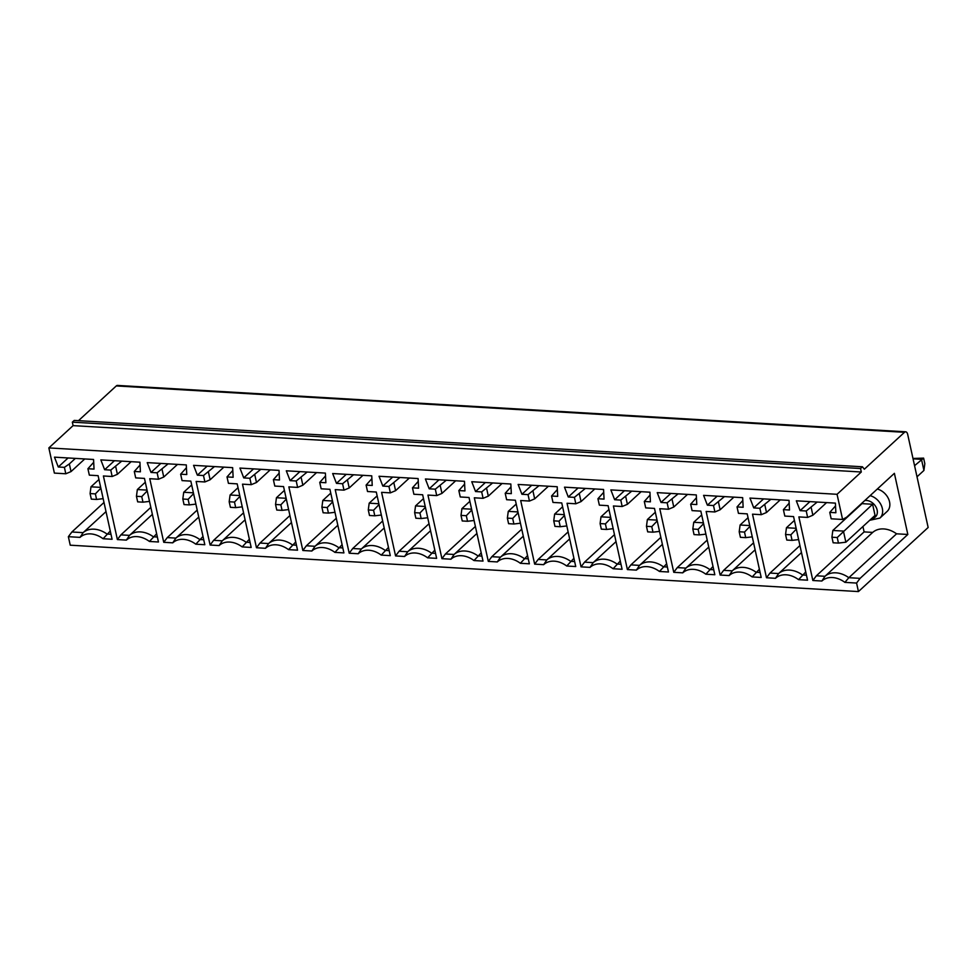 <?xml version="1.0" encoding="UTF-8"?>
<svg xmlns="http://www.w3.org/2000/svg" width="977" height="977" viewBox="0 0 977 977"><rect width="100%" height="100%" fill="white"/><g stroke="black" fill="none" stroke-linecap="round" stroke-linejoin="round"><path stroke-width="1.47" d="M90.092 493.568L91.313 499.137L96.601 499.442L95.38 493.886L90.092 493.568L90.983 486.815L98.946 479.499M100.851 488.195L95.38 493.886M96.601 499.442L103.159 498.661M71.883 531.989L83.143 532.648L80.029 537.374L68.366 536.691L71.883 531.989L103.989 502.471M106.004 511.63L83.143 532.648A23.35 17.513 47.4 0 1 106.994 534.053L110.987 534.285M93.694 462.28L87.918 468.74L94.036 469.094L93.56 459.471L54.48 457.163L58.278 466.994L68.085 457.969M100.68 487.376L90.983 486.815M856.573 583.061L844.91 582.377A21.97 16.487 -132.6 0 0 821.865 581.022L812.852 580.497L816.369 575.783L824.979 576.296A23.35 17.513 47.4 0 1 848.83 577.7L860.09 578.36L856.573 583.061L858.441 591.573L928.15 527.482L907.682 434.374A4.665 2.442 93.4 0 0 905.679 431.81A4.665 2.442 93.4 0 0 904.494 432.298L864.327 469.216L862.435 466.786L74.228 420.415L72.335 422.149L73.092 425.63L48.85 447.918L54.382 473.1L65.801 473.772L71.028 471.586L69.343 463.941L64.397 467.348L58.278 466.994M65.801 473.772L64.397 467.348M110.279 531.036L103.073 538.73A21.97 16.487 -132.6 0 0 80.029 537.374M75.376 458.396L69.343 463.941M84.767 458.946L71.028 471.586M87.918 468.74L89.334 475.152L98.103 475.665L112.086 539.267L103.073 538.73M905.679 431.81L117.472 385.427A4.665 2.442 93.4 0 0 116.287 385.927L78.502 420.66M68.366 536.691L70.234 545.19L858.441 591.573M817.212 502.044L806.233 510.995L807.637 517.419L798.868 516.906L812.852 580.497M806.233 510.995L800.114 510.641L796.316 500.81L835.396 503.118L835.872 512.742L829.766 512.388L831.171 518.799L842.589 519.471L837.057 494.301L48.85 447.918M140.065 465.015L134.289 471.464L135.693 477.887L144.462 478.4L158.445 541.991L149.444 541.466A21.97 16.487 -132.6 0 0 126.387 540.11L117.387 539.573L120.904 534.871L150.837 507.356M121.734 461.12L110.755 470.084L112.172 476.495L103.403 475.982L117.387 539.573M110.755 470.084L104.637 469.717L100.839 459.898L139.919 462.194L140.407 471.818L134.289 471.464M789.172 503.204L783.395 509.652L784.812 516.076L793.568 516.589L807.552 580.179L798.551 579.654A21.97 16.487 -132.6 0 0 775.494 578.299L766.493 577.761L770.01 573.059L799.943 545.545M770.853 499.32L759.862 508.272L761.278 514.684L752.51 514.171L766.493 577.761M759.862 508.272L753.743 507.906L749.957 498.087L789.025 500.383L789.514 510.018L783.395 509.652M742.813 500.48L737.037 506.929L738.441 513.34L747.21 513.865L761.193 577.456L752.18 576.931A21.97 16.487 -132.6 0 0 729.135 575.563L720.122 575.038L723.639 570.336L753.572 542.809M724.482 496.585L713.503 505.549L714.908 511.96L706.139 511.447L720.122 575.038M713.503 505.549L707.385 505.182L703.587 495.363L742.667 497.659L743.143 507.283L737.037 506.929M696.442 497.745L690.666 504.205L692.082 510.617L700.839 511.13L714.822 574.732L705.821 574.195A21.97 16.487 -132.6 0 0 682.764 572.84L673.764 572.314L677.281 567.6L707.214 540.086M678.123 493.861L667.132 502.813L668.549 509.237L659.78 508.712L673.764 572.314M667.132 502.813L661.014 502.459L657.228 492.628L696.296 494.924L696.784 504.559L690.666 504.205M650.071 495.021L644.295 501.47L645.712 507.893L654.48 508.406L668.463 571.997L659.451 571.472A21.97 16.487 -132.6 0 0 636.406 570.116L627.393 569.579L630.91 564.877L660.843 537.362M631.753 491.126L620.774 500.09L622.178 506.501L613.409 505.988L627.393 569.579M620.774 500.09L614.655 499.723L610.857 489.904L649.937 492.2L650.413 501.836L644.295 501.47M603.713 492.286L597.936 498.746L599.353 505.158L608.109 505.683L622.093 569.273L613.092 568.736A21.97 16.487 -132.6 0 0 590.035 567.381L581.034 566.855L584.551 562.141L614.484 534.627M585.394 488.402L574.403 497.354L575.819 503.778L567.051 503.265L581.034 566.855M574.403 497.354L568.284 497L564.498 487.169L603.566 489.477L604.055 499.1L597.936 498.746M557.342 489.562L551.565 496.011L552.982 502.434L561.751 502.947L575.734 566.538L566.721 566.013A21.97 16.487 -132.6 0 0 543.676 564.657L534.663 564.132L538.18 559.418L568.113 531.903M539.023 485.679L528.044 494.631L529.449 501.054L520.68 500.529L534.663 564.132M528.044 494.631L521.926 494.277L518.128 484.445L557.208 486.741L557.684 496.377L551.565 496.011M510.983 486.839L505.207 493.287L506.623 499.711L515.38 500.224L529.363 563.814L520.362 563.289A21.97 16.487 -132.6 0 0 497.305 561.934L488.305 561.396L491.822 556.695L521.755 529.18M492.664 482.943L481.673 491.907L483.09 498.319L474.321 497.806L488.305 561.396M481.673 491.907L475.555 491.541L471.757 481.722L510.837 484.018L511.325 493.641L505.207 493.287M464.612 484.103L458.836 490.564L460.252 496.975L469.021 497.488L483.004 561.091L473.992 560.554A21.97 16.487 -132.6 0 0 450.947 559.198L441.934 558.673L445.451 553.959L475.384 526.444M446.294 480.22L435.315 489.172L436.719 495.595L427.95 495.083L441.934 558.673M435.315 489.172L429.196 488.818L425.398 478.986L464.478 481.295L464.954 490.918L458.836 490.564M418.254 481.38L412.477 487.828L413.882 494.252L422.65 494.765L436.634 558.356L427.633 557.83A21.97 16.487 -132.6 0 0 404.576 556.475L395.575 555.937L399.092 551.236L429.025 523.721M399.935 477.497L388.944 486.448L390.36 492.86L381.592 492.347L395.575 555.937M388.944 486.448L382.825 486.082L379.027 476.263L418.107 478.559L418.596 488.195L412.477 487.828M371.883 478.657L366.106 485.105L367.523 491.516L376.292 492.042L390.275 555.632L381.262 555.095A21.97 16.487 -132.6 0 0 358.217 553.739L349.204 553.214L352.721 548.512L382.654 520.985M353.564 474.761L342.585 483.725L343.989 490.136L335.221 489.624L349.204 553.214M342.585 483.725L336.467 483.359L332.668 473.54L371.748 475.836L372.225 485.459L366.106 485.105M325.524 475.921L319.748 482.382L321.152 488.793L329.921 489.306L343.904 552.909L334.903 552.371A21.97 16.487 -132.6 0 0 311.846 551.016L302.846 550.491L306.363 545.777L336.296 518.262M307.205 472.038L296.214 480.989L297.631 487.413L288.862 486.888L302.846 550.491M296.214 480.989L290.096 480.635L286.298 470.804L325.378 473.1L325.866 482.736L319.748 482.382M279.153 473.198L273.377 479.646L274.793 486.07L283.562 486.583L297.545 550.173L288.533 549.648A21.97 16.487 -132.6 0 0 265.488 548.292L256.475 547.755L259.992 543.053L289.925 515.538M260.835 469.302L249.856 478.266L251.26 484.677L242.491 484.165L256.475 547.755M249.856 478.266L243.737 477.9L239.939 468.081L279.019 470.377L279.495 480.012L273.377 479.646M232.795 470.462L227.018 476.923L228.423 483.334L237.191 483.859L251.174 547.45L242.174 546.912A21.97 16.487 -132.6 0 0 219.117 545.557L210.116 545.032L213.633 540.318L243.566 512.803M214.476 466.579L203.485 475.53L204.901 481.954L196.133 481.441L210.116 545.032M203.485 475.53L197.366 475.176L193.568 465.345L232.648 467.653L233.137 477.277L227.018 476.923M186.424 467.739L180.647 474.187L182.064 480.611L190.833 481.124L204.816 544.714L195.803 544.189A21.97 16.487 -132.6 0 0 172.758 542.833L163.745 542.308L167.262 537.594L197.195 510.079M168.105 463.855L157.126 472.807L158.53 479.231L149.762 478.706L163.745 542.308M157.126 472.807L151.008 472.453L147.209 462.622L186.289 464.918L186.766 474.553L180.647 474.187M862.435 466.786L860.542 468.533L72.335 422.149M860.542 468.533L861.299 472.001L73.092 425.63M861.299 472.001L837.057 494.301M831.928 537.228L833.149 542.785L838.449 543.09L837.228 537.533L831.928 537.228L832.831 530.462L862.007 503.631L872.595 504.266L837.228 537.533M838.449 543.09L845.874 542.198L843.42 531.085L832.831 530.462M912.97 458.457L923.607 458.128L914.557 465.687M913.055 458.836L921.482 459.324L923.924 470.45L924.828 463.684L923.607 458.128M872.595 504.266L875.05 515.38L845.874 542.198M923.924 470.45L917.012 476.8M870.104 495.657A14.008 10.503 47.4 0 1 881.401 505.61A14.008 10.503 47.4 0 1 879.898 518.079L887.092 511.459A14.008 10.503 -132.6 0 0 888.606 498.991A14.008 10.503 -132.6 0 0 877.297 489.037M835.543 505.927L829.766 512.388M811.191 507.588L812.864 515.233L826.603 502.593M816.369 575.783L864.108 531.903L872.717 532.404L824.979 576.296L821.865 581.022M872.717 532.404A23.35 17.513 47.4 0 1 896.568 533.808L848.83 577.7L844.91 582.377M860.09 578.36L907.828 534.468L896.568 533.808M842.589 519.471L846.644 517.212L894.382 473.332L907.828 534.468M862.923 526.518L864.108 531.903M809.933 501.616L800.114 510.641M807.637 517.419L812.864 515.233M785.557 534.492L786.778 540.049L792.078 540.366L790.857 534.81L785.557 534.492L786.461 527.727L794.411 520.423M792.078 540.366L798.624 539.573M796.328 529.119L790.857 534.81M796.145 528.301L786.461 527.727M801.482 552.555L778.62 573.56A23.35 17.513 47.4 0 1 802.459 574.965L806.465 575.209M805.744 571.948L798.551 579.654M764.82 504.853L766.505 512.498L780.244 499.87M770.01 573.059L778.62 573.56L775.494 578.299M763.562 498.893L753.743 507.906M761.278 514.684L766.505 512.498M739.198 531.769L740.419 537.326L745.72 537.631L744.498 532.074L739.198 531.769L740.102 525.003L748.052 517.688M745.72 537.631L752.266 536.849M749.957 526.383L744.498 532.074M749.786 525.577L740.102 525.003M755.111 549.819L732.249 570.837A23.35 17.513 47.4 0 1 756.1 572.241L760.094 572.473M759.385 569.225L752.18 576.931M718.461 502.129L720.134 509.774L733.874 497.146M723.639 570.336L732.249 570.837L729.135 575.563M717.203 496.157L707.385 505.182M714.908 511.96L720.134 509.774M692.827 529.033L694.049 534.602L699.349 534.908L698.128 529.351L692.827 529.033L693.731 522.28L701.681 514.964M699.349 534.908L705.895 534.126M703.599 523.66L698.128 529.351M703.416 522.842L693.731 522.28M708.752 547.096L685.891 568.113A23.35 17.513 47.4 0 1 709.729 569.518L713.735 569.75M713.015 566.501L705.821 574.195M672.091 499.406L673.776 507.039L687.515 494.411M677.281 567.6L685.891 568.113L682.764 572.84M670.833 493.434L661.014 502.459M668.549 509.237L673.776 507.039M646.469 526.31L647.69 531.867L652.99 532.184L651.769 526.627L646.469 526.31L647.372 519.544L655.323 512.229M652.99 532.184L659.536 531.39M657.228 520.936L651.769 526.627M657.057 520.118L647.372 519.544M662.382 544.36L639.52 565.378A23.35 17.513 47.4 0 1 663.371 566.782L667.364 567.014M666.656 563.766L659.451 571.472M625.732 496.67L627.405 504.315L641.144 491.687M630.91 564.877L639.52 565.378L636.406 570.116M624.462 490.698L614.655 499.723M622.178 506.501L627.405 504.315M600.098 523.587L601.319 529.143L606.619 529.449L605.398 523.892L600.098 523.587L601.002 516.821L608.952 509.505M606.619 529.449L613.165 528.667M610.869 518.201L605.398 523.892M610.686 517.395L601.002 516.821M616.023 541.637L593.161 562.654A23.35 17.513 47.4 0 1 617 564.059L621.006 564.291M620.285 561.042L613.092 568.736M579.361 493.947L581.046 501.592L594.785 488.952M584.551 562.141L593.161 562.654L590.035 567.381M578.103 487.975L568.284 497M575.819 503.778L581.046 501.592M553.739 520.851L554.96 526.408L560.261 526.725L559.027 521.168L553.739 520.851L554.643 514.085L562.593 506.782M560.261 526.725L566.807 525.931M564.498 515.477L559.027 521.168M564.327 514.659L554.643 514.085M569.652 538.913L546.79 559.931A23.35 17.513 47.4 0 1 570.641 561.323L574.635 561.567M573.926 558.307L566.721 566.013M533.002 491.211L534.675 498.856L548.415 486.228M538.18 559.418L546.79 559.931L543.676 564.657M531.732 485.251L521.926 494.277M529.449 501.054L534.675 498.856M507.368 518.128L508.59 523.684L513.89 524.002L512.669 518.433L507.368 518.128L508.272 511.362L516.222 504.047M513.89 524.002L520.436 523.208M518.14 512.742L512.669 518.433M517.957 511.936L508.272 511.362M523.293 536.178L500.432 557.195A23.35 17.513 47.4 0 1 524.27 558.6L528.276 558.832M527.556 555.583L520.362 563.289M486.631 488.488L488.317 496.133L502.056 483.505M491.822 556.695L500.432 557.195L497.305 561.934M485.374 482.516L475.555 491.541M483.09 498.319L488.317 496.133M461.01 515.404L462.231 520.961L467.531 521.266L466.298 515.709L461.01 515.404L461.913 508.638L469.864 501.323M467.531 521.266L474.077 520.485M471.769 510.018L466.298 515.709M471.598 509.2L461.913 508.638M476.923 533.454L454.061 554.472A23.35 17.513 47.4 0 1 477.912 555.876L481.905 556.108M481.197 552.86L473.992 560.554M440.273 485.764L441.946 493.409L455.685 480.769M445.451 553.959L454.061 554.472L450.947 559.198M439.003 479.792L429.196 488.818M436.719 495.595L441.946 493.409M414.639 512.669L415.86 518.225L421.16 518.543L419.939 512.986L414.639 512.669L415.543 505.903L423.493 498.6M421.16 518.543L427.706 517.749M425.41 507.295L419.939 512.986M425.227 506.477L415.543 505.903M430.564 530.731L407.702 551.736A23.35 17.513 47.4 0 1 431.541 553.141L435.547 553.385M434.826 550.124L427.633 557.83M393.902 483.029L395.587 490.674L409.326 478.046M399.092 551.236L407.702 551.736L404.576 556.475M392.644 477.069L382.825 486.082M390.36 492.86L395.587 490.674M368.28 509.945L369.501 515.502L374.802 515.807L373.568 510.25L368.28 509.945L369.184 503.179L377.134 495.864M374.802 515.807L381.348 515.026M379.039 504.559L373.568 510.25M378.868 503.753L369.184 503.179M384.193 527.995L361.331 549.013A23.35 17.513 47.4 0 1 385.182 550.417L389.176 550.649M388.467 547.401L381.262 555.095M347.531 480.305L349.216 487.95L362.955 475.31M352.721 548.512L361.331 549.013L358.217 553.739M346.273 474.333L336.467 483.359M343.989 490.136L349.216 487.95M321.909 507.21L323.131 512.778L328.431 513.084L327.21 507.527L321.909 507.21L322.813 500.456L330.763 493.141M328.431 513.084L334.977 512.302M332.681 501.836L327.21 507.527M332.498 501.018L322.813 500.456M337.834 525.272L314.973 546.29A23.35 17.513 47.4 0 1 338.811 547.694L342.817 547.926M342.097 544.665L334.903 552.371M301.172 477.582L302.858 485.215L316.597 472.587M306.363 545.777L314.973 546.29L311.846 551.016M299.915 471.61L290.096 480.635M297.631 487.413L302.858 485.215M275.551 504.486L276.772 510.043L282.072 510.36L280.839 504.804L275.551 504.486L276.454 497.72L284.405 490.405M282.072 510.36L288.618 509.567M286.31 499.113L280.839 504.804M286.139 498.294L276.454 497.72M291.464 522.536L268.602 543.554A23.35 17.513 47.4 0 1 292.453 544.958L296.446 545.19M295.738 541.942L288.533 549.648M254.802 474.846L256.487 482.491L270.226 469.864M259.992 543.053L268.602 543.554L265.488 548.292M253.544 468.875L243.737 477.9M251.26 484.677L256.487 482.491M229.18 501.763L230.401 507.319L235.701 507.625L234.48 502.068L229.18 501.763L230.083 494.997L238.034 487.682M235.701 507.625L242.247 506.843M239.951 496.377L234.48 502.068M239.768 495.571L230.083 494.997M245.105 519.813L222.243 540.831A23.35 17.513 47.4 0 1 246.082 542.235L250.088 542.467M249.367 539.219L242.174 546.912M208.443 472.123L210.128 479.768L223.867 467.128M213.633 540.318L222.243 540.831L219.117 545.557M207.185 466.151L197.366 475.176M204.901 481.954L210.128 479.768M182.821 499.027L184.042 504.584L189.33 504.901L188.109 499.345L182.821 499.027L183.713 492.261L191.675 484.958M189.33 504.901L195.888 504.108M193.58 493.654L188.109 499.345M193.409 492.835L183.713 492.261M198.734 517.089L175.872 538.107A23.35 17.513 47.4 0 1 199.723 539.499L203.717 539.744M203.008 536.483L195.803 544.189M162.072 469.387L163.757 477.032L177.496 464.405M167.262 537.594L175.872 538.107L172.758 542.833M160.814 463.428L151.008 472.453M158.53 479.231L163.757 477.032M136.45 496.304L137.672 501.86L142.972 502.178L141.75 496.609L136.45 496.304L137.354 489.538L145.304 482.223M142.972 502.178L149.518 501.384M147.222 490.918L141.75 496.609M147.038 490.112L137.354 489.538M152.375 514.354L129.514 535.372A23.35 17.513 47.4 0 1 153.352 536.776L157.358 537.008M156.638 533.76L149.444 541.466M115.713 466.664L117.399 474.309L131.138 461.681M120.904 534.871L129.514 535.372L126.387 540.11M114.456 460.692L104.637 469.717M112.172 476.495L117.399 474.309M904.494 432.298L116.287 385.927M871.618 518.531A10.112 7.584 -132.6 0 0 876.662 508.455A10.112 7.584 -132.6 0 0 864.743 500.578M859.943 504.999A10.112 7.584 -132.6 0 0 859.797 505.671M879.898 518.079L869.701 520.289"/></g></svg>
